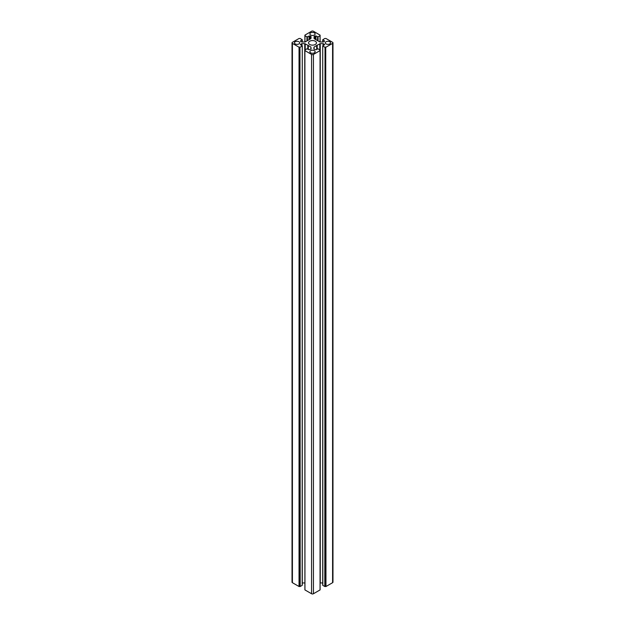 <?xml version="1.0" encoding="UTF-8"?>
<svg xmlns="http://www.w3.org/2000/svg" width="625" height="625" viewBox="0 0 625 625"><rect width="100%" height="100%" fill="white"/><g stroke="black" fill="none" stroke-linecap="round" stroke-linejoin="round"><path stroke-width="0.94" d="M309.695 44.461A3.961 2.289 180 0 1 308.539 42.844A3.961 2.289 180 0 1 310.984 40.734A3.961 2.289 180 0 1 315.305 41.227A3.961 2.289 180 0 1 316.461 42.844A3.961 2.289 180 0 1 314.016 44.961A3.961 2.289 180 0 1 309.695 44.461M325.961 586.516L325.727 47.203L325.961 586.516L332.586 582.695L332.586 43.383A1.32 0.766 0 0 0 332.969 42.844A1.32 0.766 0 0 0 332.586 42.305L325.961 38.484L324.805 38.492L322.727 39.773L324.453 40.852L324.453 41.391L324.453 40.852M325.961 47.203L332.586 43.383M317.102 49.086L317.102 45.289L320.258 43.648L323.047 43.648L324.648 44.57L322.727 45.922L322.82 585.367L324.805 586.508L325.039 47.203L324.805 586.508M322.82 46.055L324.805 47.203M320.258 43.648L320.258 582.953L322.727 582.953M332.969 42.844L332.969 582.156A1.32 0.766 180 0 1 332.586 582.695M325.727 586.516L325.039 586.508M320.055 50.484L320.055 589.789M320.055 589.93L313.438 593.75L313.438 54.438A1.32 0.766 180 0 1 311.562 54.438L311.562 593.75A1.32 0.766 0 0 0 313.438 593.75M308.266 49.297L308.266 45.5L310.922 47.055L311.109 48.938L309.047 49.75L306.945 48.805L304.961 49.953L304.898 50.547L304.945 589.93L311.562 593.75M307.898 49.086L307.898 45.289L304.742 43.648L304.898 582.969M304.742 582.953L302.273 582.953M304.742 43.648L301.953 43.648L300.352 44.57L302.273 45.922L302.18 585.094M302.18 585.367L300.195 586.508L299.961 47.203L300.195 586.508M299.273 586.516L299.039 47.203L299.039 586.516L299.961 586.508M299.039 586.516L292.414 582.695A1.32 0.766 180 0 1 292.031 582.156L292.031 42.844A1.32 0.766 0 0 0 292.414 43.383L292.414 582.695M324.453 41.391L323.047 42.047L319.797 41.93L314.078 38.633L314.078 36.484L315.953 35.945L318.055 36.883L320.039 35.742L320.102 35.141L313.438 31.25A1.32 0.766 180 0 0 311.562 31.25L304.898 35.141L304.898 42.031M304.945 35.609L304.898 35.141M304.945 35.211L304.961 35.742L306.945 36.883L306.945 40.93M300.547 41.391L300.547 40.852L300.547 41.391L301.953 42.047L305.203 41.93L310.922 38.633L311.109 36.758L309.977 35.945L306.945 36.883M300.547 40.852L302.273 39.773L300.195 38.492L299.039 38.484L292.414 42.305A1.32 0.766 0 0 0 292.031 42.844M299.039 47.203L292.414 43.383M299.273 47.203L299.961 47.203M302.18 46.055L300.195 47.203M304.945 50.484L304.961 50.086M304.945 50.617L311.562 54.438M320.055 50.617L313.438 54.438M316.734 49.297L316.734 45.5L314.078 47.055L314.078 49.203L315.953 49.75L318.055 48.805L320.039 50.086M325.727 47.203L325.039 47.203M326.047 41.766A2.641 1.523 180 0 1 329.781 41.766A2.641 1.523 180 0 1 330.555 42.844A2.641 1.523 180 0 1 329.781 43.922A2.641 1.523 180 0 1 326.047 43.922A2.641 1.523 180 0 1 325.273 42.844A2.641 1.523 180 0 1 326.047 41.766M310.633 50.664A2.641 1.523 0 0 0 309.859 51.742A2.641 1.523 0 0 0 310.633 52.82A2.641 1.523 0 0 0 314.367 52.82A2.641 1.523 0 0 0 315.141 51.742A2.641 1.523 0 0 0 314.367 50.664A2.641 1.523 0 0 0 310.633 50.664M314.367 35.023A2.641 1.523 0 0 0 315.141 33.945A2.641 1.523 0 0 0 314.367 32.867A2.641 1.523 0 0 0 310.633 32.867A2.641 1.523 0 0 0 309.859 33.945A2.641 1.523 0 0 0 310.633 35.023A2.641 1.523 0 0 0 314.367 35.023M298.953 43.922A2.641 1.523 180 0 1 295.219 43.922A2.641 1.523 180 0 1 294.445 42.844A2.641 1.523 180 0 1 295.219 41.766A2.641 1.523 180 0 1 298.953 41.766A2.641 1.523 180 0 1 299.727 42.844A2.641 1.523 180 0 1 298.953 43.922M325.383 586.312L325.383 47.008M316.797 49.266L316.797 45.328M313.891 47.328L313.891 48.938M308.203 49.266L308.203 45.328M299.617 586.312L299.617 47.008M323.516 43.758L323.516 45.383M324.453 44.844L324.453 44.305M323.047 45.656L323.047 43.648M317.18 45.266L317.18 49.039M319.797 49.805L319.797 43.758M322.82 42.047L322.82 39.906M314.078 49.203L314.078 47.055M316.695 45.547L316.695 49.32M308.305 45.547L308.305 49.32M310.922 49.203L310.922 47.055M304.961 42.023L304.961 35.742M307.406 40.664L307.406 36.883M309.047 35.945L309.047 39.719M309.977 39.18L309.977 35.945M310.922 36.484L310.922 38.633M320.039 42.023L320.039 35.742M318.055 36.883L318.055 40.93M315.953 35.945L315.953 39.719M317.594 40.664L317.594 36.883M314.078 36.484L314.078 38.633M315.023 39.18L315.023 35.945M320.055 35.609L320.055 35.211M302.18 42.047L302.18 39.906M300.547 44.844L300.547 44.305M301.484 43.758L301.484 45.383M301.953 45.656L301.953 43.648M305.203 49.805L305.203 43.758M307.82 45.266L307.82 49.039M322.727 585.227L322.727 45.922M322.727 42.047L322.727 39.773M320.094 50.516L320.094 50.016M320.102 50.547L320.102 589.859M304.906 50.516L304.906 50.016M304.898 50.547L304.898 589.859M304.906 42.031L304.906 35.672M320.094 42.031L320.094 35.672M320.102 35.141L320.102 42.031M302.273 42.047L302.273 39.773M302.273 585.227L302.273 45.922"/></g></svg>
